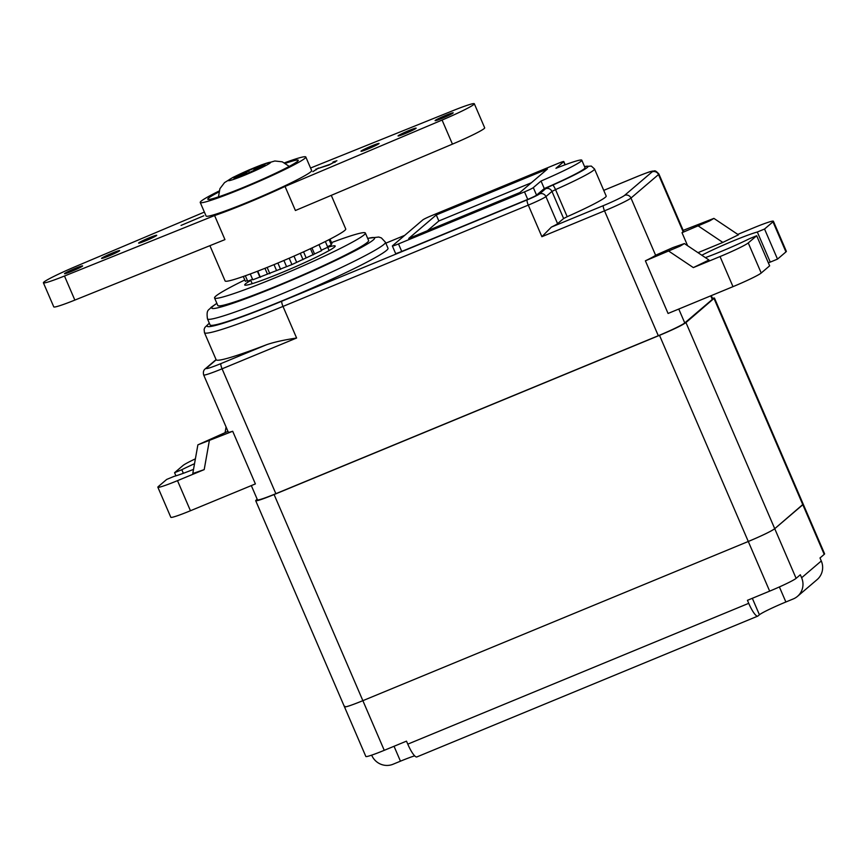 <?xml version="1.0" encoding="UTF-8"?>
<svg xmlns="http://www.w3.org/2000/svg" width="868" height="868" viewBox="0 0 868 868"><rect width="100%" height="100%" fill="white"/><g stroke="black" fill="none" stroke-linecap="round" stroke-linejoin="round"><path stroke-width="1.3" d="M712.389 298.201L714.44 298.028L803.215 504.167L774.733 528.699C771.012 531.379 762.191 535.643 748.281 541.48L362.867 700.671C349.381 706.151 343.381 708.006 344.846 706.259M714.44 298.028L685.959 322.57C682.237 325.25 673.416 329.504 659.506 335.352L274.093 494.543C260.606 500.011 254.606 501.878 256.071 500.131L257.167 499.187M714.06 298.592L824.209 554.37A24.63 1.671 156.7 0 0 824.6 553.817L803.215 504.167A24.63 1.671 156.7 0 1 802.835 504.72L774.733 528.699A24.63 1.671 156.7 0 1 748.281 541.48L362.867 700.671A24.63 1.671 156.7 0 1 344.466 706.812L255.691 500.684L256.071 500.131M247.413 280.559L245.373 281.297L243.3 276.491M252.577 279.29L247.684 281.199L245.351 275.764M318.99 244.635L321.583 250.668L291.93 264.577L252.805 279.821L250.277 273.973M325.326 241.521L327.789 247.25L321.377 250.179M329.081 239.633L331.326 244.863L327.551 246.686M330.014 239.145L331.967 243.68L331.034 244.168M257.395 271.283L259.825 276.925M260.357 277.272L257.72 271.152M264.957 268.31L267.485 274.169M269.839 273.702L267.138 267.431M274.006 264.632L276.588 270.621M280.614 269.373L277.879 263.026M283.912 260.476L286.516 266.53M291.93 264.577L289.185 258.208M293.981 256.114L296.585 262.147M303.019 259.641L300.295 253.304M303.55 251.839L306.122 257.796M313.142 254.899L310.462 248.671M311.97 247.966L314.466 253.76M678.776 309.051L684.754 322.939L712.292 299.438A24.63 1.671 156.7 0 0 712.682 298.885L711.272 295.63M209.307 323.156L204.891 327.442L204.132 329.363L204.457 332.65L216.175 359.829L206.551 368.043A4.926 4.796 -130.5 0 0 205.304 368.802C203.535 370.104 202.993 372.155 203.665 374.943A24.63 1.671 -23.3 0 0 222.078 368.802L275.861 493.686A24.63 1.671 156.7 0 1 257.449 499.827L251.319 485.603M275.861 493.686L658.302 335.721L604.519 210.837A24.63 1.671 -23.3 0 0 630.971 198.056L658.508 174.555L683.138 231.734A24.63 1.671 -23.3 0 0 683.517 231.181L658.899 174.001C654.255 169.043 654.678 171.484 652.801 171.039C650.11 171.766 651.944 170.681 637.763 176.312A4.926 1.052 -112.4 0 1 637.839 176.291M684.754 322.939A24.63 1.671 156.7 0 1 658.302 335.721M687.619 245.731L682.009 232.689L683.138 231.734M645.391 260.812L680.121 246.111L684.407 243.561L673.004 247.543L655.6 255.235A24.63 1.671 -23.3 0 1 645.391 260.812L668.067 313.467L732.993 286.657A26.268 1.79 156.7 0 0 761.214 273.019L769.645 265.825L756.679 235.738L749.442 238.722A36.944 2.517 156.7 0 1 705.369 257.622M541.892 236.704L528.286 205.108A16.416 1.118 -23.3 0 0 545.918 196.591L557.582 223.673A16.416 1.118 156.7 0 1 551.375 227.101L603.423 205.607A4.926 1.052 67.6 0 0 604.519 210.837L541.892 236.704L551.375 227.101M557.582 223.673L563.625 218.519L551.961 191.437L555.531 189.615A4.926 0.803 -113.9 0 0 552.721 185.112A47.621 3.244 -23.3 0 0 584.576 166.623M567.195 216.696L555.531 189.615A52.547 3.57 156.7 0 0 594.526 168.978L606.19 196.059A52.547 3.57 -23.3 0 1 567.195 216.696L563.625 218.519M216.175 359.829A105.093 7.15 -23.3 0 0 266.791 344.639C274.093 342.133 284.031 339.93 296.606 338.021L222.078 368.802A4.926 1.052 67.6 0 1 220.971 363.573L266.791 344.639M203.665 374.943L228.295 432.123A24.63 1.671 -23.3 0 0 232.7 431.266L197.882 444.85L227.958 431.363M193.521 469.371A36.944 2.517 -23.3 0 1 173.947 476.423L166.699 479.418L158.269 486.612A26.268 1.79 -23.3 0 0 157.857 487.208L170.822 517.295A26.268 1.79 156.7 0 0 190.45 510.742L255.387 483.921L232.7 431.266M192.783 473.516L204.197 469.621L177.495 480.655A26.268 1.79 -23.3 0 1 157.857 487.208M194.53 463.707A36.944 2.517 -23.3 0 0 181.813 469.707L174.566 472.702L182.996 465.508A26.268 1.79 -23.3 0 1 195.387 458.846M183.354 473.299L181.813 469.707M175.922 475.848L174.566 472.702M398.499 243.919L401.743 251.438A8.213 0.553 156.7 0 1 395.602 253.489L392.369 245.969A8.213 0.553 -23.3 0 0 398.499 243.919L524.5 191.871A8.213 0.553 -23.3 0 0 533.321 187.618L541.035 181.032A44.333 3.016 -23.3 0 0 581.799 160.189A44.333 3.016 -23.3 0 0 555.943 168.305L563.668 161.719A8.213 0.553 -23.3 0 0 563.799 161.535A8.213 0.553 -23.3 0 0 557.657 163.585L431.656 215.622A8.213 0.553 -23.3 0 0 422.835 219.886L392.499 245.785A8.213 0.553 -23.3 0 0 392.369 245.969M401.743 251.438L527.744 199.401A8.213 0.553 -23.3 0 0 536.554 195.137L544.279 188.551A44.333 3.016 -23.3 0 0 585.043 167.719L581.799 160.189M207.463 318.86L210.056 324.882A96.88 6.586 -23.3 0 0 292.006 296.726A96.88 6.586 -23.3 0 0 386.488 250.44A96.88 6.586 -23.3 0 0 388.007 248.248L385.425 242.226A96.88 6.586 156.7 0 1 383.906 244.418A96.88 6.586 156.7 0 1 289.413 290.704A96.88 6.586 156.7 0 1 207.463 318.86C206.085 308.975 208.993 310.451 211.065 307.359L216.848 303.29M365.363 233.025A82.102 5.588 -23.3 0 1 364.083 234.881A82.102 5.588 156.7 0 1 284.01 274.104A82.102 5.588 156.7 0 1 214.559 297.974L217.792 305.493A82.102 5.588 156.7 0 0 287.243 281.633A82.102 5.588 156.7 0 0 367.316 242.411A82.102 5.588 -23.3 0 0 368.607 240.544L365.363 233.025A82.102 5.588 -23.3 0 0 331.511 242.628M244.798 279.973A82.102 5.588 -23.3 0 0 215.839 296.107A82.102 5.588 156.7 0 0 214.559 297.974M250.809 280.44A49.259 3.353 -23.3 0 0 245.492 283.869A49.259 3.353 -23.3 0 0 244.722 284.986A49.259 3.353 -23.3 0 0 286.386 270.664A49.259 3.353 -23.3 0 0 334.43 247.13A49.259 3.353 -23.3 0 0 335.2 246.013A49.259 3.353 -23.3 0 0 327.724 247.315M544.279 188.551L541.035 181.032M547.437 169.043L436.257 214.96L408.719 238.461L519.899 192.533L547.437 169.043M531.335 182.779L438.85 220.982L427.414 230.736M436.257 214.96L438.85 220.982M768.288 262.689A36.944 2.517 156.7 0 1 770.263 262.103L777.511 259.109L785.941 251.915A26.268 1.79 156.7 0 0 786.354 251.329L773.388 221.232A26.268 1.79 -23.3 0 0 753.76 227.785L737.778 234.393M756.679 235.738L748.249 242.931A26.268 1.79 -23.3 0 1 720.039 256.559L693.337 267.594L708.95 260.009L684.429 243.582M697.991 252.675L722.838 242.411L738.418 234.816M701.821 255.235A36.944 2.517 156.7 0 1 757.308 232.016L764.545 229.022L772.976 221.828A26.268 1.79 -23.3 0 0 773.388 221.232M683.17 230.356L713.908 218.389L709.623 220.928L682.009 232.689M777.511 259.109L764.545 229.022M770.263 262.103L757.308 232.016M371.667 755.149L371.743 755.323A16.416 16.004 49.5 0 0 393.041 764.241L400.452 761.182L394.039 746.285M414.654 755.833A24.63 1.671 -23.3 0 0 400.452 761.182M685.959 322.57L796.119 578.348A24.63 1.671 156.7 0 1 769.666 591.13L747.435 600.32L748.726 603.325A16.416 3.526 -112.4 0 0 757.807 616.106A16.416 3.526 -112.4 0 0 758.014 615.976L759.424 614.772A24.63 1.671 156.7 0 1 785.876 601.991L779.388 586.942M824.209 554.37L820 557.972L821.291 560.978A16.416 16.004 -130.5 0 1 817.135 579.596L797.464 596.381A16.416 16.004 -130.5 0 1 793.287 598.931L785.876 601.991M274.093 494.543L384.253 750.321A24.63 1.671 156.7 0 1 365.84 756.473L344.466 706.823M384.253 750.321L406.484 741.142L407.786 744.147A16.416 3.526 -112.4 0 0 416.857 756.929L757.807 616.106M797.464 596.381A16.416 16.004 -130.5 0 0 801.631 577.762L800.329 574.757L796.119 578.348M204.381 212.074L75.646 266.498A32.843 2.235 -23.3 0 0 43.4 282.805L53.773 306.871A32.843 2.235 -23.3 0 0 74.854 300.089L224.953 239.611L214.591 215.546A65.686 4.47 -23.3 0 0 247.619 202.873A65.686 4.47 -23.3 0 0 285.04 186.446L442.072 120.055A32.843 2.235 -23.3 0 0 474.319 103.759A32.843 2.235 -23.3 0 0 453.237 110.54L310.549 168.023M285.04 186.446L295.413 210.512L452.445 144.131A32.843 2.235 -23.3 0 0 484.68 127.824L474.319 103.759M209.915 245.677L225.105 280.95A65.686 4.47 -23.3 0 0 274.19 264.556A65.686 4.47 -23.3 0 0 345.746 228.989L331.272 195.354M43.4 282.805A32.843 2.235 -23.3 0 0 64.482 276.013L214.591 215.546M219.04 191.036A57.472 3.906 -23.3 0 0 200.237 202.472L206.074 216.013A57.472 3.906 -23.3 0 0 249.018 201.669A57.472 3.906 -23.3 0 0 311.645 170.54L305.807 156.999A57.472 3.906 -23.3 0 0 284.585 162.804M149.361 237.756A9.852 0.673 -23.3 0 0 138.63 243.094A9.852 0.673 -23.3 0 0 145.998 240.631A9.852 0.673 -23.3 0 0 156.728 235.304A9.852 0.673 -23.3 0 0 149.361 237.756M112.308 253.065A9.852 0.673 -23.3 0 0 101.578 258.404A9.852 0.673 -23.3 0 0 108.934 255.941A9.852 0.673 -23.3 0 0 119.665 250.602A9.852 0.673 -23.3 0 0 112.308 253.065M75.245 268.375A9.852 0.673 -23.3 0 0 64.514 273.713A9.852 0.673 -23.3 0 0 71.881 271.25A9.852 0.673 -23.3 0 0 82.612 265.912A9.852 0.673 -23.3 0 0 75.245 268.375M371.721 145.922A9.852 0.673 -23.3 0 0 360.99 151.249A9.852 0.673 -23.3 0 0 368.347 148.797A9.852 0.673 -23.3 0 0 379.088 143.459A9.852 0.673 -23.3 0 0 371.721 145.922M408.785 130.612A9.852 0.673 -23.3 0 0 398.043 135.951A9.852 0.673 -23.3 0 0 405.41 133.488A9.852 0.673 -23.3 0 0 416.141 128.149A9.852 0.673 -23.3 0 0 408.785 130.612M445.837 115.303A9.852 0.673 -23.3 0 0 435.107 120.641A9.852 0.673 -23.3 0 0 442.463 118.178A9.852 0.673 -23.3 0 0 453.204 112.851A9.852 0.673 -23.3 0 0 445.837 115.303M203.796 215.785L181.032 225.42L203.796 215.785M318.393 167.991L312.871 171.669L317.688 168.587L328.95 165.018L336.914 160.732L332.976 162.012L334.495 161.958L330.426 164.182L318.545 168.338M285.464 163.303A49.259 3.353 156.7 0 1 298.266 160.254A49.259 3.353 156.7 0 1 244.592 186.924A49.259 3.353 156.7 0 1 207.778 199.217A49.259 3.353 156.7 0 1 218.801 192.012M200.237 202.472A57.472 3.906 -23.3 0 0 243.192 188.128A57.472 3.906 -23.3 0 0 305.807 156.999M316.028 168.967L316.353 169.727M334.462 161.784L334.712 162.381M334.777 161.307L335.146 162.153M253.879 169.358L255.984 167.557L248.573 170.616L246.469 172.417L233.948 178.2L245.058 173.611L242.953 175.412L263.59 165.962L265 164.757L253.879 169.358L254.107 169.878M245.058 173.611L245.405 174.403M246.469 172.417L247.033 173.73M248.573 170.616L249.485 172.721M769.666 591.13L659.506 335.352M710.74 295.847L712.292 299.438M603.423 205.607A19.704 1.345 -23.3 0 0 624.58 195.376A4.926 4.796 49.5 0 1 630.971 198.056L655.6 255.235M637.698 176.356L603.737 190.374L637.763 176.312A4.926 1.052 -112.4 0 0 637.698 176.356A19.704 1.345 -23.3 0 1 652.118 171.886A4.926 4.796 49.5 0 1 658.508 174.555A24.63 1.671 -23.3 0 0 658.899 174.001M624.58 195.376L652.118 171.886M206.551 368.043A19.704 1.345 -23.3 0 0 220.971 363.573M209.372 323.297A100.167 6.814 -23.3 0 0 281.894 301.185L527.18 199.879A11.49 0.781 -23.3 0 0 539.527 193.911A4.926 4.796 49.5 0 1 545.918 196.591L551.961 191.437A4.926 4.796 49.5 0 0 545.571 188.757A9.852 0.673 156.7 0 1 552.721 185.112M204.457 332.65A105.093 7.15 -23.3 0 0 282.99 306.426L296.606 338.021M281.894 301.185A4.926 1.052 67.6 0 0 282.99 306.426L528.286 205.108A4.926 1.052 67.6 0 1 527.18 199.879M190.45 510.742L177.495 480.655M204.197 469.621L209.297 440.933M539.527 193.911L545.571 188.757M404.683 235.38L385.826 243.17L404.716 235.358M367.706 238.45A88.666 6.033 156.7 0 1 373.251 239.959A88.666 6.033 156.7 0 1 278.031 285.973A88.666 6.033 156.7 0 1 213.148 306.089A88.666 6.033 156.7 0 1 216.892 303.409M565.003 164.822L563.668 161.719M536.554 195.137L533.321 187.618M527.744 199.401L524.5 191.871M668.794 251.145L693.337 267.594M720.039 256.559L732.993 286.657M698.295 225.962L722.838 242.411M772.976 221.828L785.941 251.915M748.249 242.931L761.214 273.019M748.726 603.325L407.786 744.147M821.291 560.978L801.631 577.762M759.424 614.772L752.328 598.291M74.854 300.089L64.482 276.013M452.445 144.131L442.072 120.055M228.718 180.056A22.991 1.562 -23.3 0 0 245.536 174.837A22.991 1.562 -23.3 0 0 270.23 162.913A22.991 1.562 156.7 0 0 253.402 168.132A22.991 1.562 156.7 0 0 228.718 180.056M329.113 250.559L327.703 247.282M252.197 283.684L250.635 280.049M216.078 359.612L205.304 368.802M192.783 473.548L197.871 444.883M225.094 432.546L226.081 427.002M367.652 238.342L378.752 237.029L381.399 237.93L385.425 242.226M565.187 164.757L563.799 161.535M594.526 168.978L591.292 166.07L584.544 166.558M713.93 218.411L738.451 234.837M218.465 196.895L219.919 188.671L224.541 182.606L232.982 177.387L248.866 169.998L261.843 164.746L274.852 160.992L282.263 161.817L289.239 166.406"/></g></svg>
